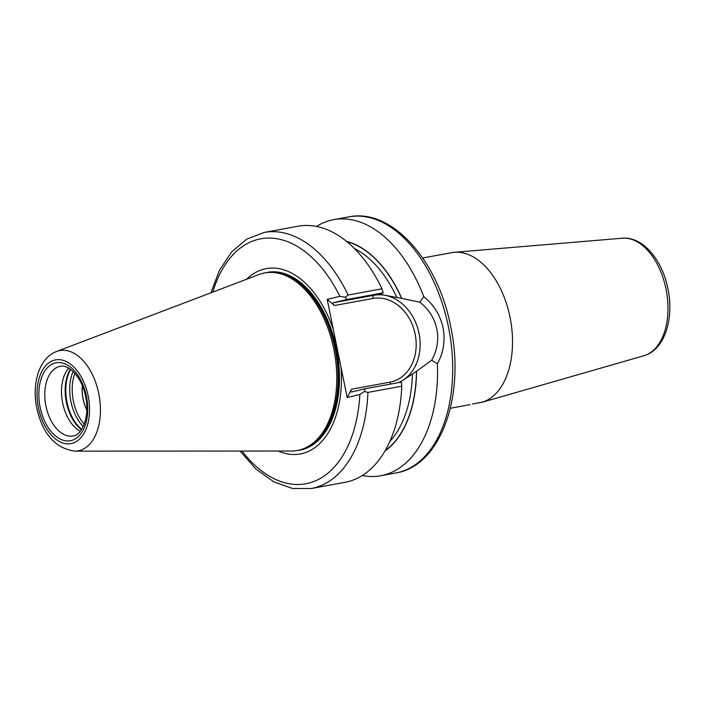 <?xml version="1.0" encoding="UTF-8"?>
<svg xmlns="http://www.w3.org/2000/svg" width="705" height="705" viewBox="0 0 705 705"><rect width="100%" height="100%" fill="white"/><g stroke="black" fill="none" stroke-linecap="round" stroke-linejoin="round"><path stroke-width="1.06" d="M86.803 409.869A28.87 17.317 79.6 0 1 83.164 399.021A28.87 17.317 79.6 0 1 82.379 385.802M68.72 368.142A35.373 21.22 -100.4 0 0 62.657 402.996A35.373 21.22 -100.4 0 0 80.317 431.24M82.309 385.626A29.011 17.405 -100.4 0 0 83.075 399.039A29.011 17.405 -100.4 0 0 86.803 410.063M74.871 451.13L291.482 451.024A90.266 54.153 -100.4 0 0 307.768 446.706A90.266 54.153 -100.4 0 0 333.8 349.125A90.266 54.153 -100.4 0 0 275.787 272.764A90.266 54.153 -100.4 0 0 259.026 274.527L56.541 351.487C38.819 358.175 31.707 383.987 36.783 408.151C42.688 434.095 55.387 448.424 74.871 451.13A50.963 30.571 -100.4 0 0 98.762 393.601A50.963 30.571 -100.4 0 0 56.541 351.487M278.228 451.033A94.232 56.532 -100.4 0 0 341.008 367.217L333.368 329.667A94.232 56.532 -100.4 0 0 246.635 279.242M643.956 355.717A59.846 35.902 -100.4 0 0 666.014 289.006A59.846 35.902 -100.4 0 0 622.348 238.211C642.784 236.245 662.347 259.995 667.917 288.733C674.315 318.598 664.621 350.085 643.956 355.717L483.207 401.956L472.5 404.053L483.515 401.806A76.413 45.843 -100.4 0 0 510.015 317.162A76.413 45.843 -100.4 0 0 454.258 252.302A76.413 45.843 -100.4 0 0 453.121 252.416L422.692 257.968M423.767 296.646C433.742 304.648 440.176 315.012 443.075 327.755C445.393 340.638 443.507 352.632 437.417 363.754L431.636 360.264C442.987 340.453 438.034 316.175 419.819 302.189L423.767 296.646A130.187 78.096 -100.4 0 0 333.694 219.66A130.187 78.096 -100.4 0 0 316.519 226.428M419.819 302.189L401.735 298.391A110.579 66.332 -100.4 0 0 346.437 241.321M384.992 450.962A110.579 66.332 -100.4 0 0 416.567 371.262L416.435 371.297A110.377 66.217 79.6 0 1 385.221 450.565M389.847 441.453A107.548 64.516 -100.4 0 0 412.407 374.029L399.682 382.418M381.978 288.794A130.187 78.096 -100.4 0 0 298.065 226.217L264.216 232.438A130.187 78.096 79.6 0 1 348.12 295.016L381.978 288.794L383.194 292.839L380.215 294.108L380.779 294.426L380.215 294.108M311.302 488.521L345.15 482.29A130.187 78.096 -100.4 0 0 401.788 386.181L367.939 392.403A130.187 78.096 79.6 0 1 311.302 488.521L292.549 488.486L273.804 481.841L256.047 469.116L240.017 451.05M242.018 451.05A124.529 74.704 -100.4 0 0 359.867 394.483L347.168 397.514L351.495 389.239L390.024 382.154A42.732 34.175 76.6 0 0 415.13 334.108A42.732 34.175 76.6 0 0 372.989 298.426L334.461 305.512L327.208 299.369L339.907 296.338A124.529 74.704 -100.4 0 0 212.787 292.099M327.208 299.369L333.368 329.667M346.798 241.612A110.377 66.217 79.6 0 1 401.612 298.418L396.844 297.536A107.548 64.516 -100.4 0 0 354.359 248.477M362.326 475.523A130.187 78.096 -100.4 0 0 380.788 475.743A130.187 78.096 -100.4 0 0 437.417 363.754M416.567 371.262L431.636 360.264M380.533 293.95A107.548 64.516 79.6 0 1 380.779 294.426L396.844 297.536M351.434 392.033L365.119 388.772L401.356 382.11L401.788 386.181M341.008 367.217L347.168 397.514M412.407 374.029L416.435 371.297M383.194 292.839L346.957 299.502L333.324 302.753L374.073 295.263A45.569 36.44 -103.4 0 1 418.056 329.323A45.569 36.44 -103.4 0 1 398.501 382.639M359.867 394.483L364.318 391.425L365.119 388.772M364.318 391.425L367.939 392.403M351.487 392.024C350.596 392.059 350.596 391.134 351.495 389.239M348.12 295.016L345.159 297.254L339.907 296.338M346.957 299.502L345.159 297.254M334.461 305.512C332.883 304.058 332.504 303.141 333.324 302.753M60.216 366.344A35.373 21.22 -100.4 0 0 45.957 406.071A35.373 21.22 -100.4 0 0 73.012 435.937C81.939 435.549 90.152 416.347 85.596 396.466C82.124 377.228 68.323 363.745 60.216 366.344M40.141 407.279A39.621 23.767 79.6 0 1 55.378 362.943A39.621 23.767 79.6 0 1 86.415 396.236A39.621 23.767 79.6 0 1 71.179 440.572A39.621 23.767 79.6 0 1 40.141 407.279M448.415 326.776A130.187 78.096 -100.4 0 0 348.843 216.876C391.698 207.878 438.113 260.436 450.654 326.433C465.582 394.87 441.066 465.952 395.928 472.958A130.187 78.096 -100.4 0 0 448.415 326.776M70.324 369.173A36.96 22.172 -100.4 0 0 66.385 402.37A36.96 22.172 -100.4 0 0 81.454 429.697M74.915 373.377A36.078 21.643 -100.4 0 0 73.382 401.048A36.078 21.643 -100.4 0 0 84.247 424.146M73.144 371.517A37.074 22.243 -100.4 0 0 70.914 401.533A37.074 22.243 -100.4 0 0 83.252 426.507M70.676 369.429A37.074 22.243 -100.4 0 0 67.01 402.255A37.074 22.243 -100.4 0 0 81.692 429.336M88.134 395.822A42.564 25.53 -100.4 0 0 54.796 360.061A42.564 25.53 -100.4 0 0 38.422 407.684A42.564 25.53 -100.4 0 0 71.76 443.454A42.564 25.53 -100.4 0 0 88.134 395.822M307.768 446.706L309.213 445.895A89.72 53.827 -100.4 0 0 335.087 348.904A89.72 53.827 -100.4 0 0 277.426 273.011L275.787 272.764M308.296 446.415A89.702 53.809 -100.4 0 0 335.183 348.887A89.702 53.809 -100.4 0 0 276.378 272.853M306.27 447.499A89.702 53.809 -100.4 0 0 335.686 348.799A89.702 53.809 -100.4 0 0 274.104 272.562M297.801 450.416A90.346 54.197 -100.4 0 0 336.496 348.631A90.346 54.197 -100.4 0 0 265.15 272.853M381.449 293.5L374.073 295.263A2.829 1.701 -100.4 0 0 372.989 298.426M390.931 384.031A2.829 1.701 79.6 0 1 390.024 382.154M622.348 238.211L454.258 252.302M348.843 216.876L333.694 219.66M395.928 472.958L380.788 475.743M470.05 404.652L450.328 408.274M264.216 232.438L246.697 239.136L231.548 252.02L219.475 270.226L210.918 292.813"/></g></svg>
